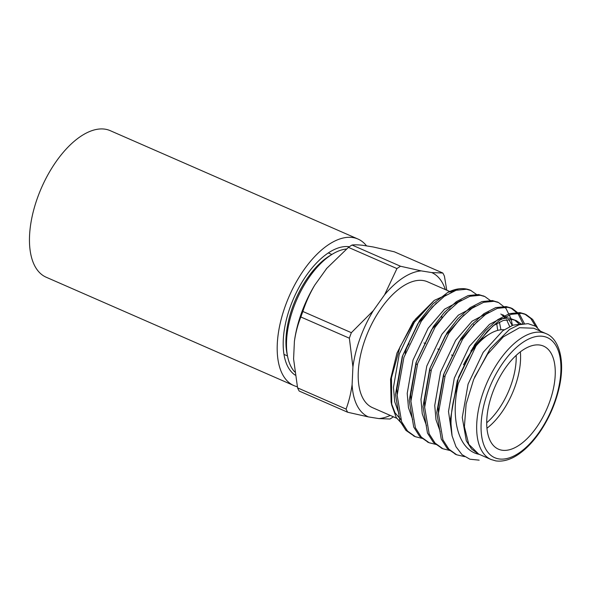 <?xml version="1.0" encoding="UTF-8"?>
<svg xmlns="http://www.w3.org/2000/svg" width="591" height="591" viewBox="0 0 591 591"><rect width="100%" height="100%" fill="white"/><g stroke="black" fill="none" stroke-linecap="round" stroke-linejoin="round"><path stroke-width="0.89" d="M398.947 413.604L394.707 401.695L393.451 387.378L399.25 354.046L414.387 322.206L434.282 300.405L413.153 321.851L396.975 353.049L390.592 379.193L391.087 401.91L391.737 405.086L391.449 377.893L399.915 347.131L415.296 319.339L434.282 300.405L446.545 294.843M391.405 403.313L395.054 412.858L400.705 419.455M457.877 289.767L447.86 292.353A78.13 39.176 113.6 0 1 470.599 290.321L477.336 295.057M403.601 425.675L396.221 417.49L391.737 405.086M479.146 460.153L469.882 459.207L462.029 454.664L455.986 446.737L452.078 435.848A78.13 39.176 -66.4 0 1 458.291 383.544L476.324 345.336L487.339 331.204L499.351 320.433L511.149 314.346L521.558 313.326L526.138 314.619L532.661 319.443L537.441 327.562M541.592 332.349L535.675 326.269L528.058 323.646L519.142 324.703L509.501 329.438L490.161 348.72L473.664 379.452L466.114 404.052L464.4 426.768L468.766 444.284L478.599 454.058L490.981 459.48A68.682 34.441 -66.4 0 1 486.954 382.754A68.682 34.441 -66.4 0 1 546.032 333.627C559.359 338.724 565.602 361.419 558.894 388.856C555.326 403.749 549.327 417.63 540.898 430.499C533.769 441.167 526.108 449.234 517.915 454.708C512.441 458.461 504.359 462.081 495.834 460.899L490.981 459.48M546.032 333.627L533.651 328.212L519.489 327.717L503.288 336.885L487.531 354.282L474.551 377.272M479.419 454.39C458.136 450.541 450.261 418.243 458.291 383.544M452.078 435.848L450.519 418.613L457.279 380.759L474.654 344.605L485.669 330.472L497.681 319.701L509.479 313.622L519.888 312.595L524.505 313.902L530.792 318.497L535.498 326.151M455.846 454.398L447.188 448.421L441.248 439.091L436.756 412.592L443.516 374.738L460.891 338.584L471.906 324.452L483.918 313.681L495.716 307.601L506.125 306.574L510.698 307.867L518.056 313.695L523.028 323.794M442.083 448.377L433.417 442.393L427.485 433.07L422.993 406.571L429.753 368.718L447.128 332.563L458.143 318.431L470.155 307.66L481.953 301.58L492.362 300.553L497.807 302.252M428.32 442.356L419.647 436.357L413.715 427.034L409.231 400.55L415.99 362.697L433.366 326.542L444.38 312.41L456.392 301.639L468.19 295.559L478.599 294.532L484.044 296.231M414.557 436.335L405.906 430.366L399.967 421.043L395.468 394.529L402.227 356.676L419.603 320.521L433.181 303.708L447.86 292.353M464.57 456.644L456.688 454.789L448.842 449.138L442.918 439.815L438.426 413.323L445.186 375.47L462.561 339.315L473.576 325.183L485.588 314.412L497.386 308.325L507.795 307.305L512.412 308.613L519.504 314.146L524.424 323.632M450.29 450.586L442.925 448.768L435.079 443.117L429.147 433.794L424.663 407.302L431.423 369.449L448.798 333.294L459.813 319.162L471.825 308.391L483.623 302.311L494.032 301.284L498.612 302.577L505.948 308.384L510.92 318.446M511.193 319.406L512.427 325.382M436.527 444.565L429.192 442.762L421.339 437.118L415.399 427.788L410.9 401.282L417.66 363.428L435.035 327.274L446.05 313.141L458.062 302.37L469.86 296.29L480.269 295.264L484.871 296.564L491.099 301.078M422.764 438.544L415.384 436.719L407.546 431.068L401.621 421.738L397.137 395.261L403.897 357.407L421.272 321.253L432.287 307.121L444.299 296.35L456.097 290.27L466.506 289.243L471.123 290.55M501.958 450.202A56.256 28.205 113.6 0 0 548.226 405.596A56.256 28.205 113.6 0 0 543.528 346.104A56.256 28.205 113.6 0 0 495.147 386.337A56.256 28.205 113.6 0 0 498.442 449.175A56.256 28.205 113.6 0 0 501.958 450.202M396.657 418.221L372.522 407.664A68.682 34.441 -66.4 0 1 365.208 339.153A68.682 34.441 -66.4 0 1 427.574 281.811L449.714 291.496M441.869 316.562A68.682 34.441 -66.4 0 1 441.802 318.069M411.632 390.452A68.682 34.441 -66.4 0 1 410.767 391.412M473.605 325.146L473.568 324.437M452.1 408.566L458.586 377.11L472.881 347.789L492.983 325.84L503.281 320.462L512.367 319.532L516.394 320.669L521.328 324.112M438.419 414.025L438.182 406.948L443.981 373.615L459.118 341.768L477.787 320.891M502.631 314.648L507.351 317.877M508.725 319.399L512.212 325.464M424.656 408.012L424.419 400.927L430.218 367.595L445.355 335.747L464.024 314.87M499.365 322.021L500.961 329.8M410.893 401.991L410.656 394.906L416.456 361.574L431.593 329.734L450.261 308.849M397.13 395.97L396.893 388.885L402.693 355.553L417.83 323.713L436.498 302.828M478.511 454.021L471.574 449.012L466.314 440.79L462.265 417.482L468.065 384.15L483.202 352.31L502.889 330.657L513.018 325.168L522.03 323.971M451.524 432.184L448.503 411.462L454.302 378.129L469.439 346.289L489.54 324.341L499.838 318.955L508.925 318.024L516.394 320.669M514.621 320.026L519.053 323.912M440.236 431.666L435.995 419.758L434.74 405.441L440.539 372.108L455.676 340.268L472.076 321.216L488.971 312.203M500.858 314.006L505.29 317.892M506.561 319.657L509.693 326.542M426.473 425.646L422.233 413.737L420.977 399.42L426.776 366.088L441.913 334.247L458.313 315.195L475.208 306.182M496.699 323.432L497.725 330.399M412.71 419.625L408.47 407.716L407.214 393.399L413.013 360.067L428.15 328.227L444.55 309.174L461.445 300.162M463.492 364.795A56.256 28.205 -66.4 0 1 489.703 333.915A56.256 28.205 -66.4 0 1 504.16 329.763M520.361 351.844A56.256 28.205 -66.4 0 1 486.932 428.261M486.696 422.787A53.131 26.639 113.6 0 0 516.179 355.39M489.703 333.915L487.036 335.533A53.131 26.639 113.6 0 0 470.924 350.855M409.098 343.696A11.251 5.644 113.6 0 0 405.204 353.566M347.671 412.252L299.172 391.043A88.561 44.406 -66.4 0 1 297.576 387.866L293.587 358.951L294.407 341.332C295.648 332.637 297.805 324.518 300.863 316.99A88.561 44.406 -66.4 0 1 302.858 311.472C305.798 302.437 309.765 293.646 314.759 285.106L326.808 268.314L348.439 247.37A88.561 44.406 -66.4 0 1 352.029 245.029C354.578 244.696 358.139 244.785 362.697 245.287L373.209 246.972L394.33 251.803L442.822 273.02L431.733 272.569L421.213 270.885L400.521 266.245A88.561 44.406 113.6 0 0 396.938 268.58L384.608 294.769L373.276 310.703L351.357 332.689A88.561 44.406 113.6 0 0 349.355 338.2L352.923 366.93L352.11 384.549C350.928 393.296 348.919 401.474 346.075 409.083A88.561 44.406 113.6 0 0 347.671 412.252L368.363 416.899L378.875 418.583L389.964 419.026A88.561 44.406 113.6 0 0 393.399 416.795M294.407 341.332A78.817 39.516 -66.4 0 1 314.759 285.106M326.092 269.171A78.817 39.516 -66.4 0 1 326.757 268.38A78.817 39.516 -66.4 0 1 326.808 268.314L326.757 268.38M297.576 387.866L346.075 409.083M349.355 338.2L300.863 316.99M302.858 311.472L351.357 332.689M396.938 268.58L348.439 247.37M352.029 245.029L400.521 266.245M446.774 290.211L444.417 276.189A88.561 44.406 113.6 0 0 442.822 273.02M431.733 272.569A78.817 39.516 -66.4 0 1 445.326 289.575M384.608 294.769A78.817 39.516 -66.4 0 1 421.213 270.885M352.923 366.93A78.817 39.516 -66.4 0 1 373.276 310.703M368.363 416.899A78.817 39.516 -66.4 0 1 352.11 384.549M390.274 415.429A78.817 39.516 -66.4 0 1 378.875 418.583M287.64 356.72L287.019 353.669A65.631 32.904 -66.4 0 1 292.641 306.98A65.631 32.904 -66.4 0 1 329.889 255.667L332.556 254.049A68.755 34.47 113.6 0 0 293.528 307.808A68.755 34.47 113.6 0 0 287.64 356.72A68.755 34.47 113.6 0 0 294.717 371.961M346.474 249.003A68.755 34.47 113.6 0 0 332.556 254.049M297.332 386.736A79.977 40.099 -66.4 0 1 293.867 385.583L46.142 277.209A79.977 40.099 -66.4 0 1 41.451 187.872A79.977 40.099 -66.4 0 1 110.244 130.67L357.976 239.037A79.977 40.099 -66.4 0 1 366.553 245.908M293.867 385.583A79.977 40.099 -66.4 0 1 289.184 296.239A79.977 40.099 -66.4 0 1 357.976 239.037M295.168 375.122A70.13 35.165 -66.4 0 1 292.996 299.881A70.13 35.165 -66.4 0 1 349.362 246.735M498.811 458.897A65.557 32.867 113.6 0 0 560.866 371.621A65.557 32.867 113.6 0 0 503.281 362.401A65.557 32.867 113.6 0 0 498.811 458.897M413.707 435.988L415.384 436.719M427.47 442.009L429.14 442.74M441.233 448.03L442.903 448.761M454.996 454.051L456.666 454.782M483.216 295.84L484.886 296.571M496.979 301.861L498.649 302.592M510.735 307.881L512.412 308.613M524.505 313.902L526.175 314.634M449.766 291.518L451.288 292.183M415.739 363.879L417.29 364.558M429.502 369.9L431.053 370.579M443.265 375.92L444.816 376.6M424.013 342.935L425.653 343.659M437.776 348.956L439.416 349.68M451.539 354.977L453.179 355.701M283.961 354.386L287.477 355.922M328.337 252.933L331.854 254.477"/></g></svg>
